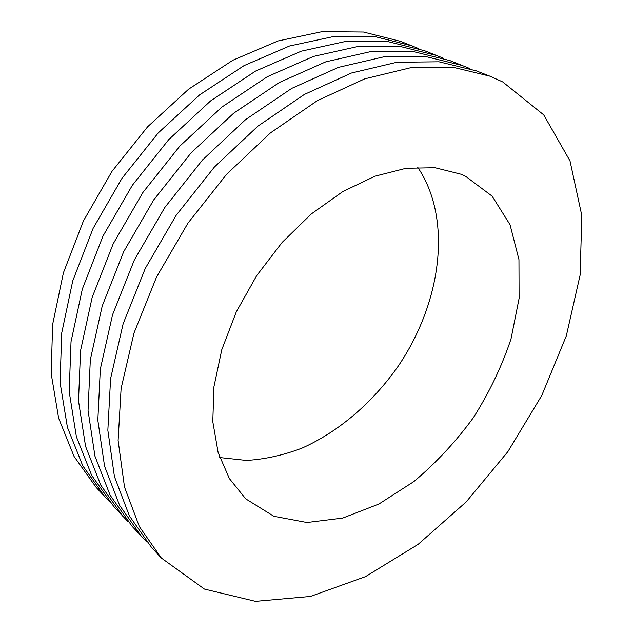 <?xml version="1.0" encoding="UTF-8"?>
<svg xmlns="http://www.w3.org/2000/svg" width="633" height="633" viewBox="0 0 633 633"><rect width="100%" height="100%" fill="white"/><g stroke="black" fill="none" stroke-linecap="round" stroke-linejoin="round"><path stroke-width="0.95" d="M219.706 457.54L246.435 460.436C264.958 459.313 283.521 455.182 302.131 448.069C338.979 431.564 372.75 402.438 397.999 366.452C441.351 302.93 452.911 219.287 417.669 167.207M418.516 48.519L400.515 41.343L363.477 32.03L322.181 31.65L278.037 40.963L232.833 60.246L188.634 89.174L147.631 126.774L111.954 171.408L83.429 220.925L63.411 272.823L52.618 324.539L51.186 373.668L58.64 418.168L74.077 456.464L96.271 487.537L109.525 501.676M412.463 46.003L375.369 36.714L333.931 36.461L289.566 45.995L244.053 65.61L199.49 94.966L158.092 133.072L122.019 178.269L93.114 228.363L72.763 280.815L61.71 333.029L60.08 382.554L67.415 427.346L82.781 465.825L104.975 496.96M443.464 58.252L424.672 50.759L387.531 41.509L345.95 41.382L301.355 51.154L255.534 71.102L210.607 100.9L168.805 139.529L132.329 185.303L103.037 235.982L82.345 289.004L71.023 341.709L69.187 391.653L76.387 436.73L91.682 475.391L113.861 506.59L127.708 521.347M437.15 55.617L399.961 46.407L358.246 46.423L313.422 56.432L267.3 76.728L222.001 106.977L179.796 146.144L142.892 192.503L113.212 243.792L92.165 297.391L80.557 350.611L78.508 400.958L85.566 446.344L100.789 485.171L122.944 516.433M469.536 68.427L449.897 60.586L412.676 51.423L370.835 51.574L325.789 61.836L279.351 82.488L233.672 113.204L191.047 152.917L153.724 199.886L123.633 251.799L102.229 305.984L90.321 359.726L88.05 410.493L94.958 456.171L110.102 495.18L132.226 526.49L146.698 541.895M462.937 65.666L425.677 56.551L383.717 56.851L338.449 67.367L291.702 88.398L245.644 119.59L202.592 159.872L164.825 207.466L134.323 260.005L112.547 314.791L100.331 369.063L97.83 420.257L104.572 466.236L119.621 505.411L141.713 536.768M489.902 76.166L476.269 70.856L438.985 61.797L396.907 62.256L351.418 73.04L304.362 94.452L257.924 126.133L214.437 167.001L176.219 215.228L145.281 268.424L123.126 323.827L110.593 378.637L107.847 430.258L114.423 476.538L129.369 515.887L151.422 547.276L161.344 558.029L204.427 589.07L255.518 601.35L310.352 596.46L365.463 576.655L418.12 544.356L466.173 501.937L507.888 451.63L541.745 395.554L566.313 335.886L580.144 274.975L581.814 215.544L569.993 160.877L543.707 114.866L502.744 81.958L489.902 76.166L452.611 67.169L410.413 67.786L364.711 78.848L317.347 100.655L270.513 132.851L226.59 174.32L187.914 223.204L156.533 277.064L133.974 333.093L121.109 388.456L118.11 440.513L124.511 487.094L139.347 526.601L161.344 558.029M460.689 174.138L435.045 167.729L406.101 168.283L374.942 176.203L342.888 191.53L311.46 213.851L282.239 242.304L256.729 275.561L236.251 311.974L221.795 349.685L213.922 386.818L212.791 421.625L218.14 452.603L229.399 478.611L245.739 498.867L273.883 516.291L306.997 522.51L342.714 518.079L378.922 504.018L413.768 481.634C435.852 463.134 455.689 441.85 473.294 417.788C489.262 392.61 501.827 366.372 510.989 339.059L519.092 298.444L518.957 259.601L510.04 224.731L492.158 196.183L465.651 176.338L460.689 174.138"/></g></svg>
